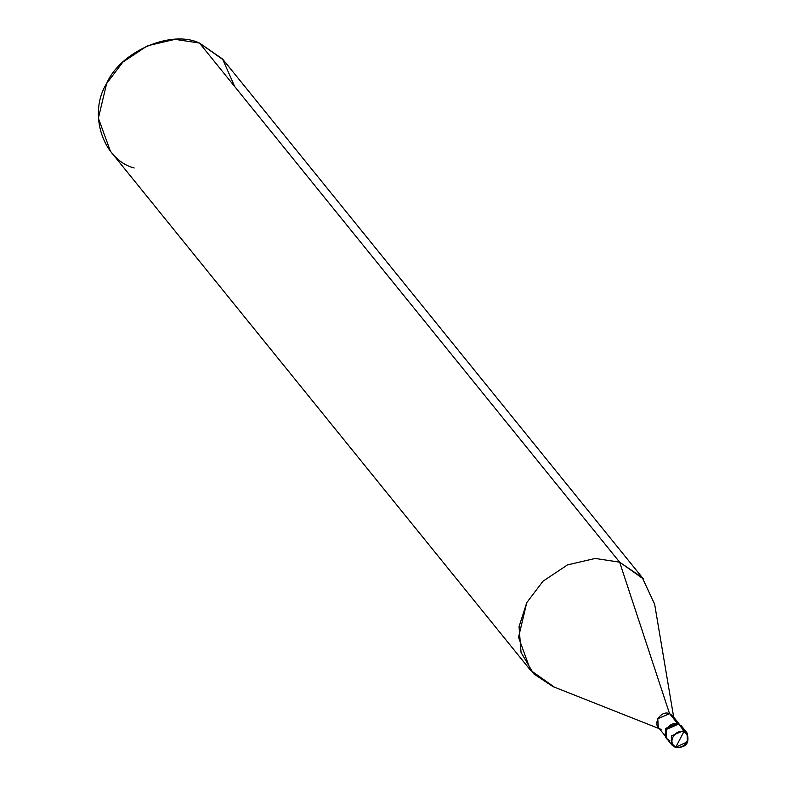 <?xml version="1.0" encoding="UTF-8"?>
<svg xmlns="http://www.w3.org/2000/svg" width="787" height="787" viewBox="0 0 787 787"><rect width="100%" height="100%" fill="white"/><g stroke="black" fill="none" stroke-linecap="round" stroke-linejoin="round"><path stroke-width="1.18" d="M669.885 740.774L666.717 738.54L666.215 729.519L678.591 724.119L683.293 729.923L678.591 724.119L666.215 729.519L666.717 738.54L671.931 744.984L671.429 735.953L683.805 730.562L671.429 735.953L671.931 744.984L675.226 747.316C686.057 748.122 689.973 743.282 686.972 732.805L683.805 730.562L683.667 732.097C674.813 728.388 666.776 743.764 676.043 746.676C666.776 743.764 674.813 728.388 683.667 732.097L676.043 746.676L675.098 747.217L676.043 746.676C684.887 750.385 692.934 735.009 683.667 732.097C692.934 735.009 684.887 750.385 676.043 746.676L683.667 732.097L683.805 730.562L678.591 724.119C668.478 719.879 659.29 737.449 669.885 740.774C659.29 737.449 668.478 719.879 678.591 724.119L681.758 726.362L678.591 724.119L683.805 730.562L686.972 732.805L687.484 741.826L675.403 747.325M678.591 724.119L681.335 725.88L678.591 724.119M673.987 718.954L669.55 713.632L677.568 723.548L669.55 713.632L672.56 715.757L678.965 723.676M664.671 735.245L658.266 727.326L657.784 718.757L669.55 713.632L619.625 562.164L642.202 577.53L654.636 604.17L673.682 717.144M643.402 578.957L619.625 562.164L199.485 43.059L223.262 59.851L643.402 578.957M234.733 86.609L222.544 58.986L199.485 43.059L619.625 562.164L669.55 713.632C659.939 709.608 651.213 726.303 661.277 729.46L661.09 729.382M666.333 738.019L665.409 728.526L677.794 723.125L665.409 728.526L666.333 738.019M659.378 728.713L552.858 686.539L533.556 673.711L521.043 652.393L519.036 626.718L526.769 602.626L543.02 581.18L567.496 564.899L595.179 558.455L619.625 562.164L595.179 558.455L567.496 564.899L543.02 581.18L526.769 602.626L518.525 637.293L530.546 670.298L554.314 687.09M530.546 670.298L110.406 151.202L98.385 118.188L106.629 83.53L122.88 62.084L147.356 45.803L175.039 39.35L199.485 43.059C171.163 29.385 120.096 51.637 106.629 83.53C87.78 113.456 102.93 159.899 134.174 167.995M686.972 732.805L680.962 725.368M666.717 738.54L665.91 737.547"/></g></svg>
